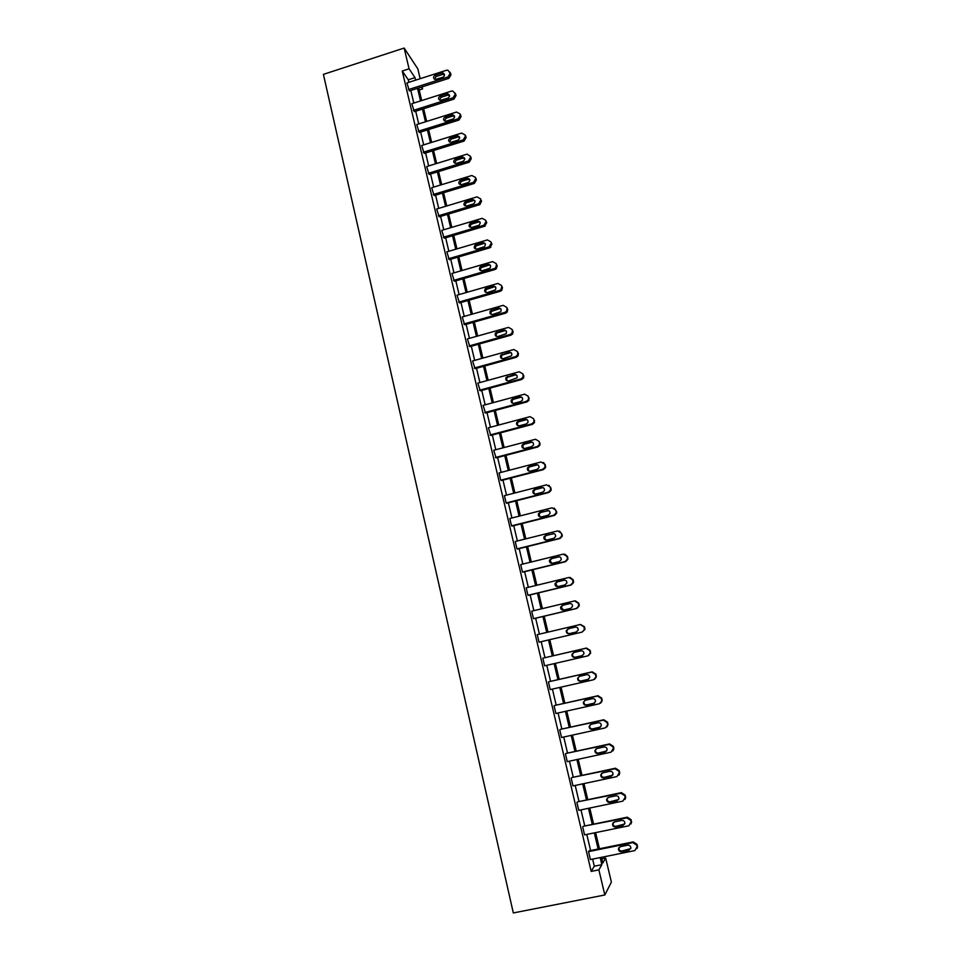 <?xml version="1.0" encoding="UTF-8"?>
<svg xmlns="http://www.w3.org/2000/svg" width="961" height="961" viewBox="0 0 961 961"><rect width="100%" height="100%" fill="white"/><g stroke="black" fill="none" stroke-linecap="round" stroke-linejoin="round"><path stroke-width="1.44" d="M601.838 858.846L605.67 858.065L611.388 882.09L604.829 894.979L513.318 912.95L323.401 74.369L404.149 48.05L409.074 68.82L402.239 71.018L591.183 871.411L594.306 866.209L592.625 859.11M404.149 48.05L417.843 68.904L420.173 78.694M422.119 86.874L422.6 88.917L421.386 87.103M419.2 90.01L422.6 88.917M631.017 823.937L631.137 819.721L627.317 817.186L583.219 826.304L626.92 817.859L630.764 820.394L631.149 821.979L628.842 825.787L584.564 834.881L582.702 827.001M618.908 775.179L619.749 773.245L619.28 770.686L615.484 768.211L571.711 777.581L615.064 768.74L618.872 771.215L619.244 772.788L616.962 776.572L572.996 785.93L571.158 778.134M606.775 726.996L608.013 724.786L607.556 722.192L603.796 719.765L560.311 729.387L603.34 720.137L607.112 722.576L607.484 724.126L607.568 725.183L605.202 727.897L561.56 737.507L559.734 729.783M594.583 679.307L596.385 676.868L595.952 674.202L592.216 671.835L549.043 681.697L591.736 672.075L595.472 674.454L595.844 675.979L595.916 677.121L593.586 679.739L550.233 689.59L548.431 681.962M539.037 642.188L537.247 634.644L580.252 624.518L583.964 626.848L584.384 629.587L582.078 632.098L539.037 642.188M570.065 577.417L573.116 579.771L573.477 581.273L573.513 582.594L571.242 584.985L528.61 595.279L527.949 595.291L526.196 587.832L568.888 577.465L572.576 579.747L572.936 581.249L572.972 582.582L570.702 584.973L527.949 595.291M559.506 531.037L562.233 534.784L562.233 536.238L560.011 538.484L517.679 549.007L516.994 548.887L515.24 541.499L557.656 530.904L561.308 533.139L561.668 534.628L561.668 536.094L559.446 538.34L516.994 548.887M548.887 485.221L551.109 488.789L551.061 490.398L548.911 492.476L506.855 503.216L506.135 502.975L504.417 495.66L546.533 484.849L550.16 487.035L550.521 488.5L550.473 490.11L548.311 492.188L506.135 502.975M539.133 441.411L539.986 445.063L537.908 446.937L496.14 457.904L493.69 450.289L535.529 439.261L539.133 441.411L539.481 442.865L539.373 444.655L537.283 446.541L495.408 457.532M528.214 396.256L528.994 400.244L527.036 401.878L485.545 413.062L483.083 405.398L524.634 394.154L528.214 396.256L528.562 397.698L528.346 399.716L526.376 401.35L484.776 412.557M517.414 351.57L518.435 353.66L518.063 355.942L516.261 357.288L475.058 368.676L472.584 360.964L513.859 349.516L517.414 351.57L517.763 352.999L517.378 355.282L515.577 356.639L474.266 368.051M506.723 307.352L507.768 309.538L507.156 312.133L505.606 313.154L464.668 324.746L462.193 316.986L503.192 305.334L506.723 307.352L507.06 308.757L506.447 311.364L504.897 312.385L463.851 324.013M496.14 263.578L497.209 265.873L496.248 268.816L495.059 269.476L454.397 281.261L451.91 273.465L492.645 261.608L496.14 263.578L496.477 264.972L495.516 267.927L494.326 268.587L453.556 280.408M485.665 220.261L486.746 222.652L484.62 226.243L444.222 238.208L441.724 230.376L482.194 218.327L485.665 220.261L486.002 221.643L483.863 225.234L443.357 237.247M475.214 177.112L476.404 179.863L474.362 183.419L434.144 195.6L431.657 187.719L471.851 175.491L475.299 177.377L475.623 178.746L473.581 182.302L433.255 194.53M465.004 134.804L466.169 137.519L464.055 141.075L424.173 153.424L421.675 145.495L461.616 133.086L465.04 134.924L465.364 136.282L463.25 139.85L423.26 152.234M453.928 99.127L414.311 111.656L411.801 103.692L451.478 91.103L452.727 90.983L455.706 94.25L456.019 95.583L453.928 99.127L453.087 97.794L455.202 94.25L454.877 92.905L455.706 94.25M590.607 850.545L586.787 834.424M584.793 825.98L580.985 809.871M579.015 801.546L575.207 785.461M573.261 777.257L569.465 761.172M567.543 753.088L563.747 737.015M561.861 729.039L558.065 712.99M556.203 705.134L552.407 689.097M550.581 681.349L546.785 665.324M544.983 657.684L541.199 641.684M539.409 634.14L535.649 618.235M533.86 610.655L530.136 594.919M528.334 587.303L524.646 571.711M522.844 564.071L519.192 548.635M517.378 540.971L513.751 525.679M511.937 517.979L508.357 502.831M506.531 495.119L502.975 480.116M501.149 472.368L497.63 457.508M495.792 449.736L492.32 435.033M490.47 427.225L487.023 412.653M485.173 404.833L481.761 390.406M479.899 382.55L476.524 368.267M474.662 360.387L471.31 346.236M469.448 338.344L466.133 324.325M464.259 316.409L460.968 302.523M459.094 294.583L455.838 280.84M453.952 272.864L450.733 259.254M448.847 251.265L445.664 237.787M443.766 229.763L440.606 216.429M438.709 208.381L435.573 195.167M433.675 187.107L430.576 174.025M428.666 165.941L425.603 152.979M423.681 144.871L420.642 132.041M418.72 123.909L415.717 111.212M413.795 103.067L410.815 90.478M408.881 82.31L408.281 79.775L402.239 71.018M449.892 72.159L450.997 74.778L448.895 78.322L409.41 90.935L406.899 82.946L446.445 70.261L447.946 70.189L450.156 73.384L448.054 76.928L408.461 89.589M459.923 113.806L461.076 116.497L458.974 120.053L419.224 132.486L416.726 124.546L456.535 112.041L459.947 113.866L460.271 115.212L458.157 118.768L418.311 131.249M470.097 155.91L471.274 158.637L469.148 162.205L429.147 174.458L426.648 166.553L467.07 154.144L470.157 156.102L470.482 157.46L468.355 161.04L428.246 173.328M480.464 198.759L481.569 201.209L479.827 204.633L439.165 216.85L436.678 208.993L477.004 196.861L480.464 198.759L480.8 200.14L478.662 203.732L438.288 215.829M490.891 241.86L491.96 244.202L489.822 247.806L449.292 259.674L446.805 251.866L487.407 239.914L490.891 241.86L491.227 243.253L489.077 246.857L448.439 258.773M501.414 285.405L502.471 287.651L501.702 290.426L500.321 291.255L459.514 302.943L457.04 295.171L497.906 283.423L501.414 285.405L501.75 286.81L500.981 289.585L499.6 290.426L458.685 302.15M512.057 329.407L513.09 331.545L512.609 333.972L510.916 335.173L469.845 346.645L467.382 338.921L508.513 327.365L512.057 329.407L512.393 330.824L511.913 333.263L510.231 334.452L469.04 345.972M522.796 373.853L523.805 375.883L523.517 378.033L521.631 379.523L480.284 390.803L477.821 383.127L519.24 371.775L522.796 373.853L523.144 375.283L522.856 377.433L520.958 378.934L479.503 390.25M533.655 418.768L534.484 422.588L532.454 424.354L490.831 435.417L488.38 427.789L530.064 416.654L533.655 418.768L534.016 420.221L533.848 422.119L531.817 423.885L490.074 434.985M543.554 462.505L545.596 465.977L545.512 467.671L543.397 469.641L501.486 480.5L500.753 480.188L499.035 472.92L541.019 461.989L544.635 464.163L544.983 465.629L544.911 467.322L542.785 469.304L500.753 480.188M554.197 508.069L556.659 511.732L556.635 513.258L554.449 515.42L512.249 526.051L511.552 525.871L509.81 518.52L552.082 507.816L555.722 510.027L556.083 511.504L556.059 513.042L553.86 515.204L511.552 525.871M564.792 554.149L567.483 556.479L567.843 557.969L567.855 559.362L565.621 561.668L523.132 572.083L522.46 572.035L520.706 564.6L563.254 554.125L566.93 556.383L567.29 557.873L567.302 559.266L565.056 561.584L522.46 572.035M575.339 600.841L578.774 603.196L579.147 604.697L579.183 605.971L576.9 608.421L534.124 618.596L533.475 618.68L531.709 611.172L574.558 600.925L578.258 603.232L578.618 604.745L578.666 606.019L576.372 608.469L533.475 618.68M588.456 655.63L590.631 653.108L590.198 650.405L586.474 648.062L543.445 658.045L585.97 648.231L589.706 650.585L590.078 652.111L590.138 653.288L587.82 655.858L544.623 665.829L542.833 658.237M600.685 703.092L602.187 700.761L601.742 698.13L597.994 695.728L554.665 705.482L597.514 696.04L601.274 698.443L601.646 699.992L601.718 701.086L599.376 703.752L555.878 713.482L554.065 705.806M612.842 751.009L613.863 748.943L613.406 746.373L609.622 743.922L565.993 753.424L609.19 744.367L612.974 746.829L613.346 748.391L611.064 752.163L567.266 761.653L565.428 753.892M624.962 799.48L625.659 797.666L625.191 795.131L621.383 792.633L577.453 801.882L620.974 793.233L624.794 795.744L625.179 797.318L622.884 801.114L578.762 810.339L576.912 802.495M637.083 848.539L637.119 844.431L633.275 841.884L589.021 850.869L588.528 851.638L632.903 842.629L636.759 845.187L637.143 846.773L634.825 850.593L590.39 859.554L588.528 851.638M604.829 894.979L598.871 869.873L601.862 864.696L600.169 857.584M591.183 871.411L598.871 869.873M601.478 857.32L602.835 863.002L605.67 858.065M418.708 87.956L421.699 100.557M423.633 108.701L426.66 121.422M428.594 129.555L431.645 142.396M433.567 150.517L436.654 163.478M438.576 171.575L441.688 184.668M443.598 192.741L446.745 205.966M448.655 214.015L451.826 227.373M453.736 235.397L456.943 248.887M458.841 256.887L462.073 270.509M463.971 278.486L467.238 292.24M469.124 300.192L472.428 314.079M474.314 322.019L477.641 336.038M479.527 343.942L482.89 358.105M484.764 365.997L488.152 380.292M490.026 388.148L493.449 402.599M495.311 410.431L498.783 425.014M500.633 432.81L504.129 447.538M505.979 455.322L509.51 470.193M511.36 477.941L514.916 492.957M516.754 500.681L520.357 515.853M522.183 523.553L525.823 538.857M527.649 546.533L531.325 561.993M533.139 569.633L536.839 585.237M538.653 592.853L542.4 608.613M544.202 616.205L547.974 632.122M549.776 639.678L553.584 655.69M555.398 663.342L559.206 679.379M561.056 687.139L564.864 703.188M566.738 711.056L570.546 727.117M572.444 735.105L576.264 751.19M578.186 759.286L582.018 775.383M583.964 783.599L587.796 799.708M589.778 808.033L593.598 824.166M595.616 832.61L599.448 848.755M415.596 80.159L414.996 77.625L409.074 68.82M598.138 849.019L594.306 832.875M592.3 824.43L588.468 808.309M586.498 799.972L582.666 783.864M580.72 775.659L576.9 759.562M574.978 751.466L571.158 735.393M569.26 727.405L565.452 711.344M563.578 703.476L559.77 687.427M557.933 679.667L554.125 663.631M552.311 655.991L548.503 639.978M546.713 632.41L542.929 616.506M541.139 608.914L537.391 593.165M535.589 585.549L531.877 569.933M530.064 562.293L526.4 546.845M524.574 539.169L520.946 523.865M519.108 516.165L515.516 501.005M513.679 493.281L510.111 478.266M508.273 470.518L504.741 455.646M502.903 447.862L499.408 433.147M497.546 425.339L494.086 410.755M492.224 402.923L488.801 388.484M486.939 380.628L483.539 366.333M481.665 358.453L478.302 344.29M476.428 336.386L473.1 322.355M471.214 314.427L467.923 300.541M466.037 292.588L462.77 278.834M460.872 270.858L457.64 257.236M455.742 249.235L452.535 235.745M450.637 227.721L447.466 214.363M445.556 206.327L442.408 193.101M440.498 185.029L437.387 171.935M435.465 163.838L432.39 150.877M430.468 142.769L427.417 129.927M425.483 121.795L422.468 109.073M420.534 100.917L417.542 88.328M408.281 79.775L414.996 77.625M594.306 866.209L601.862 864.696M441.808 73.048L442.961 72.976C445.087 74.297 445.039 75.739 442.829 77.312L435.177 79.487C432.991 78.201 433.003 76.76 435.237 75.15L441.808 73.048L442.661 74.441L444.547 74.682M434.408 79.186L436.114 76.532L442.661 74.441M413.374 110.371L453.087 97.794M446.817 93.878L447.778 93.782C450.108 95.007 450.132 96.472 447.85 98.154L440.366 100.352C437.988 99.151 437.94 97.698 440.234 95.968L446.817 93.878L447.67 95.211L449.568 95.463M439.393 100.016L441.099 97.301L447.67 95.211M451.862 114.803L452.607 114.695C455.142 115.813 455.238 117.29 452.895 119.116L445.604 121.29C443.009 120.221 442.889 118.744 445.255 116.882L451.862 114.803L452.691 116.089L454.601 116.365M444.414 120.942L446.108 118.167L452.691 116.089M456.919 135.849L457.436 135.741C460.199 136.726 460.379 138.192 457.965 140.174L450.889 142.324C448.078 141.399 447.874 139.922 450.301 137.903L456.919 135.849L457.748 137.075L459.67 137.351M449.448 141.988L451.129 139.129L457.748 137.075M462.013 156.991L462.277 156.931C465.268 157.724 465.532 159.202 463.058 161.34L456.211 163.43C453.172 162.685 452.895 161.22 455.37 159.033L462.013 156.991L462.83 158.169L464.752 158.457M454.529 163.13L456.199 160.211L462.83 158.169M467.13 178.241L467.142 178.241C470.325 178.806 470.686 180.26 468.235 182.602L461.508 184.644C458.301 184.056 457.953 182.602 460.463 180.272L467.13 178.241L467.935 179.371L469.857 179.659M459.622 184.38L461.28 181.389L467.935 179.371L467.142 178.241M472.271 199.6C475.359 200.056 475.815 201.474 473.629 203.888L466.638 206.014C463.526 205.534 463.094 204.092 465.34 201.702L472.271 199.6L474.998 200.969M464.752 205.75L466.157 202.759L473.064 200.669M477.449 221.078C480.428 221.414 480.956 222.808 479.034 225.27L471.791 227.481C468.776 227.108 468.271 225.703 470.265 223.264L477.449 221.078L480.152 222.387M469.905 227.216L471.058 224.273L478.218 222.087M482.638 242.652C485.509 242.905 486.11 244.262 484.44 246.737L476.968 249.067C474.061 248.791 473.485 247.409 475.227 244.947L482.638 242.652L485.329 243.902M475.094 248.815L476.019 245.896L483.407 243.613M487.864 264.347C490.627 264.515 491.299 265.837 489.858 268.311L482.17 270.774C479.371 270.558 478.722 269.224 480.248 266.762L487.864 264.347L490.53 265.536M480.308 270.509L481.017 267.651L488.608 265.236M493.113 286.15C495.78 286.258 496.501 287.543 495.275 289.982L487.407 292.576C484.692 292.432 483.996 291.135 485.317 288.684L493.113 286.15L495.744 287.267M485.557 292.324L486.074 289.513L493.846 286.979M498.387 308.061C500.969 308.121 501.738 309.358 500.681 311.784L492.669 314.499C490.05 314.403 489.305 313.142 490.422 310.715L498.387 308.061L500.993 309.118M490.843 314.259L491.179 311.484L499.119 308.841M503.696 330.079C506.195 330.103 507 331.317 506.111 333.695L497.954 336.53C495.408 336.482 494.627 335.257 495.588 332.854L503.696 330.079L506.255 331.065M496.164 336.302L496.332 333.563L497.594 332.722L504.405 330.812M509.018 352.231C511.444 352.219 512.285 353.384 511.54 355.738L503.264 358.681C500.801 358.657 499.984 357.468 500.801 355.102L509.018 352.231L511.528 353.131M501.522 358.477L501.522 355.762L502.891 354.777L509.726 352.891M514.375 374.478C516.742 374.454 517.607 375.583 516.97 377.889L508.609 380.94C506.207 380.952 505.354 379.787 506.063 377.457L514.375 374.478L516.826 375.295M506.915 380.76L506.771 378.057L508.213 376.964L515.072 375.078M519.769 396.857C522.075 396.797 522.952 397.914 522.436 400.184L520.874 401.458L513.967 403.32C511.636 403.344 510.759 402.215 511.36 399.92L512.874 398.719L519.769 396.857L522.147 397.578M512.345 403.164L512.045 400.449L513.558 399.247L520.442 397.398M525.186 419.344C527.433 419.272 528.346 420.353 527.901 422.588L526.292 423.969L519.372 425.807C517.078 425.855 516.189 424.75 516.694 422.492L518.255 421.182L525.186 419.344L527.469 419.969M517.823 425.699L517.366 422.96L518.94 421.663L525.847 419.825M530.628 441.952C532.826 441.868 533.751 442.925 533.391 445.135L531.745 446.601L524.79 448.427C522.556 448.487 521.643 447.406 522.063 445.171L523.685 443.778L530.628 441.952L532.802 442.48M523.349 448.343L522.724 445.58L524.346 444.186L531.277 442.36M536.094 464.668C538.268 464.583 539.205 465.629 538.905 467.791L537.223 469.352L530.244 471.154C528.045 471.226 527.121 470.169 527.469 467.971L529.127 466.481L536.094 464.668L538.148 465.1M528.922 471.118L528.13 468.307L529.775 466.83L536.731 465.028M541.596 487.515C543.722 487.419 544.683 488.44 544.443 490.59L542.725 492.212L535.733 494.002C533.571 494.086 532.634 493.041 532.911 490.867L534.604 489.305L541.596 487.515L543.494 487.828M534.544 494.002L533.547 491.155L535.241 489.593L542.22 487.804M547.121 510.483C549.224 510.375 550.185 511.384 550.004 513.51L548.263 515.204L541.247 516.982C539.109 517.066 538.16 516.033 538.388 513.883L540.106 512.249L548.839 510.687M540.238 517.006L539.013 514.099L540.731 512.477L547.734 510.699M552.683 533.559C554.761 533.463 555.722 534.46 555.602 536.55L553.824 538.316L546.785 540.07C544.683 540.154 543.722 539.145 543.89 537.019L545.644 535.325L554.185 533.679M545.98 540.13L544.515 537.175L546.256 535.481L553.272 533.727M558.269 556.767C560.323 556.671 561.296 557.644 561.212 559.722L559.422 561.548L552.347 563.278C550.281 563.374 549.308 562.377 549.44 560.275L551.206 558.509L559.518 556.803M551.782 563.35L550.04 560.359L551.806 558.605L558.846 556.863M563.891 580.108C565.909 580 566.906 580.973 566.858 583.027L565.044 584.901L557.957 586.618C555.902 586.715 554.917 585.73 555.014 583.639L556.803 581.825L564.852 580.072M557.644 586.678L555.602 583.663L557.38 581.849L564.455 580.132M569.537 603.556C571.543 603.448 572.54 604.421 572.516 606.451L570.702 608.385L563.578 610.079C561.548 610.175 560.563 609.19 560.611 607.136L562.425 605.262L570.197 603.496M563.554 610.091L561.188 607.088L562.99 605.214L570.089 603.52M575.219 627.137C577.201 627.028 578.21 627.989 578.222 630.02L576.384 631.99L569.236 633.671C567.23 633.767 566.233 632.794 566.257 630.74L568.071 628.818L575.363 627.113M569.681 633.563C567.723 633.587 566.774 632.602 566.81 630.62L568.624 628.71L575.495 627.089M580.492 624.47L584.468 626.74L584.841 628.254L584.889 629.479L582.078 632.098M580.924 650.849C582.895 650.741 583.904 651.69 583.952 653.708L582.102 655.726L574.93 657.384C572.936 657.48 571.927 656.507 571.927 654.477L573.765 652.507L580.924 650.849M582.642 655.534L575.459 657.192C573.477 657.288 572.468 656.315 572.468 654.297L573.813 652.495M586.666 674.682C588.625 674.574 589.634 675.523 589.706 677.517L587.844 679.583L580.648 681.229C578.666 681.325 577.657 680.352 577.621 678.334L579.471 676.328L586.666 674.682M588.661 679.235L581.165 680.965C579.195 681.061 578.186 680.1 578.15 678.082L579.243 676.388M592.432 698.647C594.379 698.539 595.4 699.488 595.484 701.47L593.622 703.572L586.402 705.194C584.432 705.29 583.423 704.329 583.363 702.323L585.213 700.269L592.432 698.647M594.679 703.044L586.907 704.857C584.937 704.954 583.928 703.993 583.868 701.998L584.732 700.437M598.235 722.744C600.169 722.636 601.19 723.573 601.31 725.555L599.424 727.693L592.18 729.291C590.222 729.387 589.201 728.426 589.129 726.432L590.991 724.342L598.235 722.744M600.685 726.96L592.673 728.882C590.715 728.979 589.706 728.03 589.622 726.035L590.282 724.618M604.061 746.961C605.995 746.865 607.016 747.802 607.16 749.772L605.262 751.946L597.994 753.52C596.048 753.616 595.027 752.655 594.919 750.661L596.805 748.547L604.061 746.961M606.691 751.009L598.463 753.04C596.529 753.136 595.508 752.187 595.4 750.193L595.904 748.943M609.923 771.311C611.845 771.227 612.878 772.151 613.034 774.122L611.136 776.332L603.844 777.881C601.898 777.966 600.877 777.017 600.745 775.034L602.643 772.872L609.923 771.311M612.698 775.191L604.301 777.329C602.367 777.425 601.334 776.476 601.214 774.494L601.586 773.389M615.821 795.804C617.731 795.708 618.776 796.645 618.944 798.603L617.034 800.837L609.718 802.375C607.784 802.459 606.751 801.51 606.607 799.528L608.505 797.342L615.821 795.804M618.704 799.516L610.151 801.75C608.229 801.834 607.196 800.885 607.064 798.915L607.328 797.978M621.755 820.418C623.653 820.334 624.698 821.271 624.89 823.217L622.968 825.487L615.629 827.001C613.707 827.085 612.662 826.136 612.505 824.166L614.415 821.943L621.755 820.418M624.722 823.985L616.049 826.304C614.127 826.388 613.094 825.439 612.938 823.469L613.13 822.676M627.713 845.175C629.611 845.091 630.656 846.028 630.86 847.974L628.938 850.269L621.563 851.758C619.653 851.842 618.608 850.893 618.428 848.923L620.35 846.677L627.713 845.175M630.752 848.599L621.971 850.99C620.061 851.074 619.016 850.125 618.848 848.167L618.98 847.506M448.895 78.322L448.054 76.928M450.673 73.444L449.832 72.051M450.997 74.778L450.156 73.384M435.237 75.15L436.114 76.532M456.019 95.583L455.202 94.25M440.234 95.968L441.099 97.301M458.974 120.053L458.157 118.768M460.751 115.152L459.947 113.866M461.076 116.497L460.271 115.212M445.255 116.882L446.108 118.167M464.055 141.075L463.25 139.85M465.833 136.162L465.04 134.924M466.169 137.519L465.364 136.282M450.301 137.903L451.129 139.129M469.148 162.205L468.355 161.04M470.938 157.28L470.157 156.102M471.274 158.637L470.482 157.46M455.37 159.033L456.199 160.211M474.278 183.443L473.497 182.326M476.079 178.506L475.299 177.377M476.404 179.863L475.623 178.746M460.463 180.272L461.28 181.389M479.431 204.789L478.662 203.732M481.569 201.209L480.8 200.14M465.58 201.618L466.385 202.675M484.62 226.243L483.863 225.234M486.746 222.652L486.002 221.643M470.734 223.072L471.527 224.081M489.822 247.806L489.077 246.857M491.96 244.202L491.227 243.253M475.899 244.635L476.68 245.584M495.059 269.476L494.326 268.587M497.209 265.873L496.477 264.972M481.101 266.305L481.869 267.206M500.321 291.255L499.6 290.426M502.471 287.651L501.75 286.81M486.326 288.096L487.083 288.925M505.606 313.154L504.897 312.385M507.768 309.538L507.06 308.757M491.588 309.995L492.32 310.763M510.916 335.173L510.231 334.452M513.09 331.545L512.393 330.824M496.861 332.001L497.594 332.722M516.261 357.288L515.577 356.639M518.435 353.66L517.763 352.999M502.171 354.128L502.891 354.777M521.631 379.523L520.958 378.934M523.805 375.883L523.144 375.283M507.504 376.364L508.213 376.964M527.036 401.878L526.376 401.35M529.211 398.238L528.562 397.698M512.874 398.719L513.558 399.247M532.454 424.354L531.817 423.885M534.64 420.702L534.016 420.221M518.255 421.182L518.94 421.663M537.908 446.937L537.283 446.541M540.106 443.273L539.481 442.865M523.685 443.778L524.346 444.186M543.397 469.641L542.785 469.304M545.247 464.511L544.635 464.163M545.596 465.977L544.983 465.629M529.127 466.481L529.775 466.83M548.911 492.476L548.311 492.188M550.761 487.323L550.16 487.035M534.604 489.305L535.241 489.593M540.106 512.249L540.731 512.477M545.644 535.325L546.256 535.481M551.206 558.509L551.806 558.605M621.383 792.633L620.974 793.233M625.191 795.131L624.794 795.744M625.575 796.705L625.179 797.318M617.034 800.837L617.455 800.225M609.718 802.375L610.151 801.75M627.317 817.186L626.92 817.859M631.137 819.721L630.764 820.394M631.521 821.295L631.149 821.979M622.968 825.487L623.377 824.802M615.629 827.001L616.049 826.304M633.275 841.884L632.903 842.629M637.119 844.431L636.759 845.187M637.503 846.016L637.143 846.773M628.938 850.269L629.323 849.512M621.563 851.758L621.971 850.99M442.961 72.976L443.814 74.369M447.778 93.782L448.631 95.115M452.607 114.695L453.436 115.993M457.436 135.741L458.253 136.979M462.277 156.931L463.082 158.109M474.362 183.419L473.581 182.302M479.827 204.633L479.058 203.576M465.34 201.702L466.157 202.759M485.305 225.943L484.548 224.934M470.265 223.264L471.058 224.273M490.783 247.325L490.038 246.388M475.227 244.947L476.019 245.896M496.248 268.816L495.516 267.927M480.248 266.762L481.017 267.651M501.702 290.426L500.981 289.585M485.317 288.684L486.074 289.513M507.156 312.133L506.447 311.364M490.422 310.715L491.179 311.484M512.609 333.972L511.913 333.263M495.588 332.854L496.332 333.563M518.063 355.942L517.378 355.282M500.801 355.102L501.522 355.762M523.517 378.033L522.856 377.433M506.063 377.457L506.771 378.057M528.994 400.244L528.346 399.716M511.36 399.92L512.045 400.449M534.484 422.588L533.848 422.119M516.694 422.492L517.366 422.96M539.986 445.063L539.373 444.655M522.063 445.171L522.724 445.58M545.512 467.671L544.911 467.322M527.469 467.971L528.13 468.307M532.911 490.867L533.547 491.155M538.388 513.883L539.013 514.099M543.89 537.019L544.515 537.175M549.44 560.275L550.04 560.359M625.659 797.666L625.275 798.279M606.607 799.528L607.064 798.915M631.617 822.232L631.233 822.916M612.505 824.166L612.938 823.469M637.599 846.929L637.227 847.686M618.428 848.923L618.848 848.167"/></g></svg>
